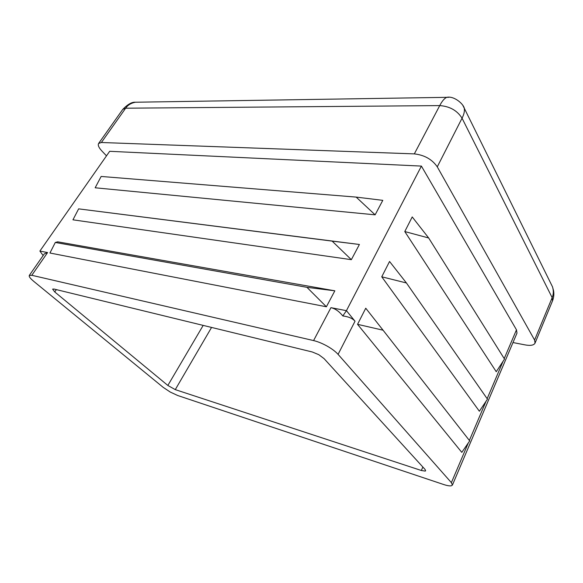 <?xml version="1.0" encoding="UTF-8"?>
<svg xmlns="http://www.w3.org/2000/svg" width="583" height="583" viewBox="0 0 583 583"><rect width="100%" height="100%" fill="white"/><g stroke="black" fill="none" stroke-linecap="round" stroke-linejoin="round"><path stroke-width="0.87" d="M342.819 315.95L346.433 310.673L330.94 307.664C335.152 308.575 339.109 311.337 342.819 315.95C348.532 316.642 352.606 318.405 355.025 321.226L346.433 310.673L421.407 166.089L109.67 151.303L39.892 251.062L47.595 252.563L31.803 275.285L29.267 275.475L29.237 276.364C29.697 277.588 31.22 279.264 33.792 281.392L163.174 387.345L170.251 392.053L177.684 395.5L443.35 484.415C447.015 485.632 449.675 486.091 451.315 485.792L452.408 485.085L451.38 482.651L338.082 354.362C335.575 351.578 331.938 348.831 327.165 346.105C322.348 343.431 317.822 341.587 313.588 340.574L31.803 275.285M43.142 255.543L39.892 251.062M356.169 197.098L101.143 176.452L95.16 187.784L375.124 214.828L356.169 197.098L382.791 200.348L375.124 214.828M332.15 241.114L78.639 208.86L359.405 244.481L332.15 241.114L351.352 259.675L72.948 219.82L78.639 208.86M306.935 287.324L55.305 242.462L57.702 241.821L334.846 290.815L306.935 287.324L326.385 306.775L49.934 253.015L55.305 242.462M29.267 275.475L44.308 253.867L47.595 252.563M211.563 327.435L175.272 389.626L421.334 470.488L422.864 467.034M421.334 470.488L425.182 471.093L425.641 470.765L425.051 469.439L324.061 358.618L318.784 354.675L312.277 351.979L53.993 289.037L52.623 289.117L54.751 291.952L167.846 385.45L203.183 325.394M175.272 389.626L167.846 385.45M404.784 231.553L496.242 371.714L504.528 359.084L428.673 237.981L404.784 231.553L412.225 216.942L428.673 237.981M381.748 276.801L479.364 411.234L487.475 399.158L406.424 282.966L381.748 276.801L389.553 261.476L406.424 282.966M357.547 324.323L461.794 452.364L469.709 440.886L383.067 330.204L357.547 324.323L365.752 308.218L383.067 330.204M351.352 259.675L359.405 244.481M326.385 306.775L334.846 290.815M504.222 358.596L516.472 329.832L421.407 166.089M516.472 329.832L516.99 333.119L452.408 485.085M512.982 342.549L525.232 344.925C530.596 345.865 533.868 345.267 535.041 343.125L534.589 340.042L437.272 166.84C432.069 159.341 424.424 155.027 414.324 153.89L101.384 142.5L98.614 143.462C97.689 145.116 98.76 147.608 101.821 150.931L106.492 155.843M139.913 102.156L135.409 102.229C131.066 103.06 127.815 105.057 125.651 108.205L101.384 142.5M414.324 153.89L439.735 105.596C442.023 101.194 444.341 98.447 446.695 97.339L448.83 97.317M462.887 105.494L464.279 108.227C464.746 111.113 464.002 114.436 462.049 118.196L437.272 166.84M534.589 340.042L552.159 297.643C553.573 294.379 553.69 290.779 552.509 286.843L550.403 282.587M56.34 289.605L54.751 291.952M313.588 340.574L330.94 307.664M535.041 343.125L552.495 300.923L552.159 297.643L462.049 118.196C457.189 110.522 449.748 106.317 439.735 105.596L125.651 108.205L122.787 109.356L98.614 143.462M355.025 321.226L338.082 354.362M451.38 482.651L468.309 442.92M469.359 440.442L486.04 401.293M487.148 398.692L503.063 361.322M552.495 300.923C553.806 297.541 554.163 294.167 553.58 290.793L552.509 286.843L464.279 108.227C463.536 104.066 454.128 95.663 446.695 97.339L135.409 102.229C131.955 101.916 127.75 104.291 122.787 109.356"/></g></svg>
